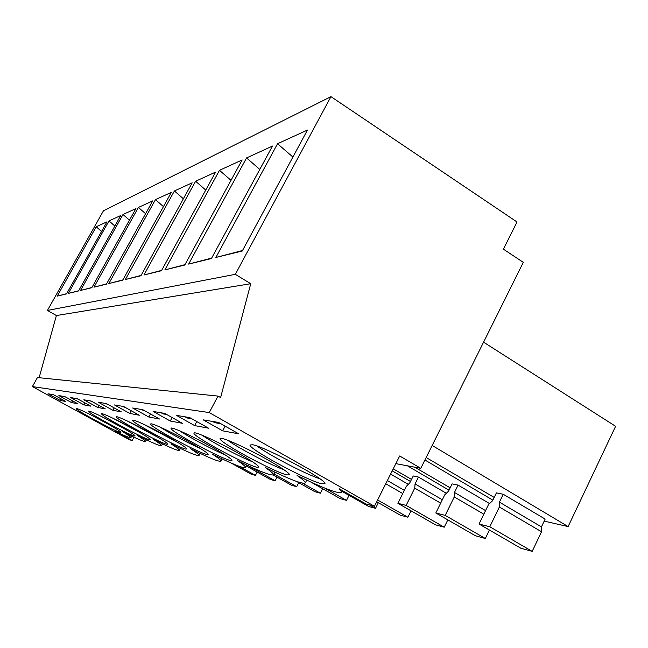 <?xml version="1.0" encoding="UTF-8"?>
<svg xmlns="http://www.w3.org/2000/svg" width="648" height="648" viewBox="0 0 648 648"><rect width="100%" height="100%" fill="white"/><g stroke="black" fill="none" stroke-linecap="round" stroke-linejoin="round"><path stroke-width="0.97" d="M420.787 468.326L523.3 262.359L503.407 249.164L517.031 221.997L330.942 96.641L235.313 274.331L250.744 283.719L220.612 397.58L218.003 396.09L209.247 412.574L374.455 506.274L399.678 455.973L420.787 468.326L395.839 463.636M267.26 459.74L267.713 459.845C245.681 447.331 219.032 435.602 220.069 438.704C218.781 442.13 274.153 472.076 286.918 474.903L289.64 474.814C289.332 473.307 284.156 469.549 274.12 463.547L267.316 459.618M374.455 506.274L366.039 503.99L339.131 488.746L341.917 492.221C339.439 494.4 324.486 488.819 297.067 475.47C302.535 479.253 305.289 481.707 305.346 482.833C303.232 484.672 289.834 479.544 265.137 467.459C270.694 471.218 273.505 473.615 273.569 474.66C271.747 476.207 259.621 471.469 237.184 460.436C242.789 464.154 245.633 466.495 245.697 467.459C244.102 468.788 233.045 464.381 212.512 454.248C218.133 457.909 220.976 460.185 221.049 461.076C219.64 462.226 209.482 458.112 190.569 448.74C196.174 452.336 199.017 454.548 199.098 455.382C197.834 456.378 188.447 452.523 170.934 443.807C176.507 447.339 179.334 449.493 179.415 450.263C178.281 451.138 169.557 447.501 153.252 439.376C158.776 442.835 161.579 444.925 161.668 445.638C160.639 446.407 152.499 442.981 137.255 435.359C142.714 438.745 145.492 440.77 145.581 441.442C144.642 442.122 137.012 438.874 122.707 431.706C128.102 435.019 130.839 436.995 130.928 437.619C130.507 438.242 125.445 436.209 115.741 431.511L132.16 440.519L129.446 439.781L32.4 386.581L37.446 377.541L218.003 396.09M209.247 412.574L32.4 386.581M252.518 444.722C264.724 446.488 327.289 480.136 324.956 483.635L321.57 483.748C306.925 480.46 248.67 448.983 250.023 445.038L252.518 444.722M203.245 419.872L218.643 422.464L238.739 433.836L222.653 430.831L203.245 419.872M176.442 415.368L189.743 417.604L208.551 428.19L194.643 425.59L176.442 415.368M237.703 452.863L243.745 456.33C253.546 462.145 258.609 465.742 258.941 467.119L256.713 467.2C245.503 464.746 192.739 436.193 193.963 433.204C193.047 430.507 217.242 441.304 237.703 452.863M153.114 411.448L164.722 413.4L182.388 423.298L170.246 421.022L153.114 411.448M211.434 446.747L217.161 450.012C226.711 455.633 231.66 459.084 231.992 460.355L230.153 460.42C220.247 458.282 169.849 431.009 171.023 428.377C170.205 426.011 192.334 436.015 211.434 446.747M132.621 407.997L142.844 409.714L159.497 419.013L148.805 417.012L132.621 407.997M188.244 441.353L193.687 444.439C202.986 449.874 207.814 453.179 208.154 454.361L206.615 454.41C197.802 452.539 149.575 426.441 150.701 424.116C149.963 422.018 170.351 431.341 188.244 441.353M114.485 404.951L123.549 406.474L139.304 415.238L129.819 413.465L114.485 404.951M167.63 436.558L172.805 439.482C181.861 444.739 186.567 447.914 186.907 449.007L185.612 449.048C177.73 447.395 131.495 422.383 132.573 420.317C131.9 418.454 150.798 427.17 167.63 436.558M98.318 402.23L106.41 403.591L121.354 411.877L112.882 410.289L98.318 402.23M149.186 432.265L154.119 435.043C162.932 440.13 167.508 443.183 167.864 444.204L166.755 444.236C159.667 442.778 115.271 418.754 116.3 416.915C115.692 415.247 133.294 423.428 149.186 432.265M83.811 399.792L91.076 401.015L105.3 408.872L97.678 407.446L83.811 399.792M132.581 428.401L137.295 431.041C145.865 435.974 150.328 438.915 150.684 439.862L149.737 439.895C143.329 438.591 100.634 415.498 101.623 413.853C101.064 412.347 117.531 420.058 132.581 428.401M70.729 397.589L77.29 398.698L90.842 406.166L83.965 404.879L70.729 397.589M117.547 424.902L122.067 427.429C130.41 432.2 134.752 435.035 135.108 435.926L134.29 435.95C128.482 434.792 87.359 412.557 88.314 411.075C90.655 411.051 100.4 415.66 117.547 424.902M58.863 395.596L64.824 396.6L77.768 403.72L71.523 402.554L58.863 395.596M103.883 421.718L108.216 424.14C116.34 428.765 120.569 431.495 120.925 432.338L120.212 432.362C114.923 431.317 75.265 409.884 76.181 408.548C78.376 408.564 87.61 412.954 103.883 421.718M48.057 393.781L53.492 394.697L65.885 401.501L60.183 400.432L48.057 393.781M60.183 400.432L61.058 398.852M71.523 402.554L72.479 400.812M83.965 404.879L85.018 402.959M97.678 407.446L98.852 405.308M112.882 410.289L114.186 407.9M129.819 413.465L131.277 410.775M148.805 417.012L150.449 413.967M170.246 421.022L172.117 417.539M194.643 425.59L196.79 421.565M222.653 430.831L225.131 426.141M235.313 274.331L47.434 310.441L103.445 210.811L330.942 96.641M211.418 258.536L188.633 264.092L246.564 157.926L272.476 146.059L211.418 258.536M292.896 157.043L277.538 143.743L307.452 130.046L242.247 251.019L215.881 257.45L242.514 250.517M277.538 143.743L215.881 257.45M164.859 269.892L219.486 170.319L242.15 159.943L184.753 265.04L164.859 269.892L184.955 264.659M161.457 270.718L143.945 274.987L195.615 181.246L215.606 172.093L161.457 270.718M140.94 275.724L125.396 279.515L174.409 190.958L192.181 182.817L140.94 275.724M122.723 280.163L108.84 283.549L155.455 199.633L171.347 192.359L122.723 280.163M106.442 284.132L93.968 287.177L138.405 207.441L152.709 200.888L106.442 284.132M91.805 287.704L80.53 290.45L122.99 214.496L135.926 208.575L91.805 287.704M78.57 290.928L68.34 293.423L108.986 220.911L120.747 215.525L78.57 290.928M66.558 293.86L57.218 296.136L96.204 226.76L106.936 221.851L66.558 293.86M47.434 310.441L56.392 315.552L39.131 377.711M133.958 437.189L132.16 440.519M108.41 424.246L89.999 414.412M257.135 472.052L255.417 475.365L251.149 474.19L231.061 463.004M239.136 466.293L255.417 475.365M277.004 477.13L275.125 480.776L270.467 479.496L246.426 466.074M248.613 465.961L275.125 480.776M123.93 428.49L100.837 416.17M140.6 432.953L113.1 418.3M298.752 482.663L296.687 486.697L291.576 485.295L273.286 475.049M273.934 473.947L296.687 486.697M158.72 437.732L126.895 420.795M178.605 442.916L142.39 423.671M349.045 495.364L346.51 500.378L340.305 498.668L310.724 481.99M324.713 488.074L346.51 500.378M200.605 448.594C186.575 442.236 172.984 435.027 159.821 426.975M378.351 502.702L375.516 508.34L368.615 506.444L342.266 491.532M369.498 504.93L375.516 508.34M225.139 454.88C213.119 449.898 190.423 437.902 179.528 430.766M392.218 470.853L410.484 481.488M390.598 474.077L408.313 484.331M411.059 510.827L407.884 517.226L400.156 515.111L376.715 501.771M387.358 480.541L404.352 490.342M385.738 483.764L402.748 493.549M377.606 499.989L407.884 517.226M252.728 461.894C239.825 456.84 213.362 442.908 201.909 435.124M411.512 479.423L393.223 468.844M407.462 465.823L449.007 490.18M418.478 477.066L415.052 483.951L414.728 488.138L406.142 505.408L397.888 503.302L406.377 486.275L409.82 482.817L413.221 475.997L418.478 477.066L446.342 493.29M447.817 519.882L444.228 527.205L435.529 524.823L397.888 503.302M415.052 483.951L442.333 499.77M414.728 488.138L440.664 503.148M406.142 505.408L444.228 527.205M322.655 488.722L320.371 493.201L314.75 491.654L296.606 481.456M302.697 483.262L320.371 493.201M284.035 469.808C270.232 464.778 239.452 448.635 227.497 440.17M450.166 487.823L414.728 467.184M424.926 459.999L492.869 500.167M458.071 485.101L454.467 492.448L454.256 496.943L445.2 515.379L435.82 512.981L444.763 494.829L448.521 491.168L452.101 483.886L458.071 485.101L489.556 503.577M489.418 530.032L485.328 538.496L475.462 535.783L435.82 512.981M454.467 492.448L485.563 510.616M454.256 496.943L483.829 514.18M445.2 515.379L485.328 538.496M256.989 446.035C269.374 455.269 305.159 473.915 319.918 478.823M483.578 342.176L615.6 426.295L568.126 526.581L544.19 521.114M494.197 497.437L426.165 457.52M432.167 445.451L568.126 526.581M479.05 524.021L488.503 504.573L492.618 500.677L496.409 492.885L503.245 494.27L545.154 519.08L541.436 526.889L541.525 531.765L532.186 551.359L520.903 548.265L479.05 524.021L489.791 526.767L499.365 506.995L499.43 502.143L503.245 494.27M499.43 502.143L541.436 526.889M499.365 506.995L541.525 531.765M489.791 526.767L532.186 551.359M56.392 315.552L250.744 283.719M57.218 296.136L66.655 293.682M101.558 231.441L96.204 226.76M68.34 293.423L78.683 290.733M114.858 226.047L108.986 220.911M80.53 290.45L91.919 287.493M129.47 220.158L122.99 214.496M93.968 287.177L106.572 283.897M145.589 213.702L138.405 207.441M108.84 283.549L122.869 279.904M163.458 206.607L155.455 199.633M125.396 279.515L141.102 275.424M183.384 198.766L174.409 190.958M143.945 274.987L161.644 270.386M205.74 190.058L195.615 181.246M231.012 180.338L219.486 170.319M188.633 264.092L211.653 258.106M259.799 169.412L246.564 157.926M212.479 421.427L214.691 422.682L220.887 423.735M191.849 418.786L187.11 417.984L185.036 416.81M166.69 414.501L163.11 413.894L161.158 412.8M144.698 410.759L140.179 409.269M125.307 407.454L121.605 406.15M108.078 404.514L105.049 403.364M92.664 401.89L90.202 400.869M78.805 399.533L76.804 398.617M66.266 397.394L64.654 396.568M342.662 490.747L341.917 492.221M131.73 436.145L130.928 437.619M146.432 439.862L145.581 441.442M162.575 443.937L161.668 445.638M180.387 448.432L179.415 450.263M200.143 453.406L199.098 455.382M222.175 458.946L221.049 461.076M246.904 465.159L245.697 467.459M274.857 472.165L273.569 474.66M306.731 480.136L305.346 482.833"/></g></svg>
